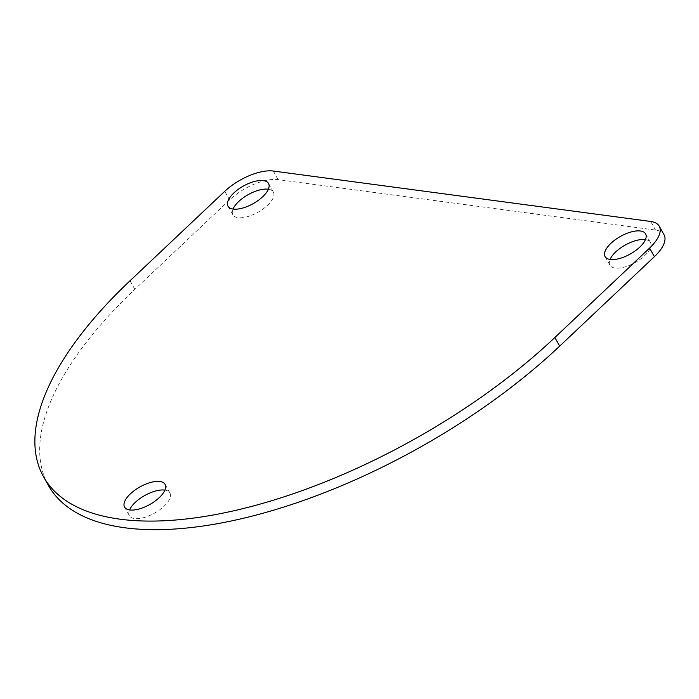 <?xml version="1.0" encoding="UTF-8"?>
<svg xmlns="http://www.w3.org/2000/svg" width="699" height="699" viewBox="0 0 699 699"><rect width="100%" height="100%" fill="white"/><g stroke="black" fill="none" stroke-linecap="round" stroke-linejoin="round"><path stroke-width="0.52" stroke-dasharray="3.5 2.62" d="M48.414 485.438A342.693 148.607 150.7 0 1 134.855 289.351L229.578 199.905A38.262 16.593 150.7 0 1 278.132 179.626L655.522 230.058A38.262 16.593 150.7 0 1 664.05 234.785M268.372 189.219A23.233 10.074 150.7 0 1 273.361 192.068A23.233 10.074 150.7 0 1 267.507 205.357A23.233 10.074 150.7 0 1 232.854 214.803A23.233 10.074 150.7 0 1 233.029 209.053M645.422 239.608A23.233 10.074 150.7 0 1 650.419 242.448A23.233 10.074 150.7 0 1 644.557 255.738A23.233 10.074 150.7 0 1 609.904 265.183A23.233 10.074 150.7 0 1 610.078 259.443M164.912 490.113A23.233 10.074 150.7 0 1 169.901 492.952A23.233 10.074 150.7 0 1 164.047 506.251A23.233 10.074 150.7 0 1 129.394 515.687A23.233 10.074 150.7 0 1 129.568 509.947M655.522 230.058L650.699 221.469M134.855 289.351L130.031 280.762M229.578 199.905L224.755 191.316M278.132 179.626L273.309 171.037M228.031 206.214L232.854 214.803M268.547 183.479L273.361 192.068M605.081 256.594L609.904 265.183M645.596 233.859L650.419 242.448M124.571 507.098L129.394 515.687M165.086 484.363L169.901 492.952"/><path stroke-width="1.05" d="M659.227 226.196L664.05 234.785A38.262 16.593 150.7 0 1 654.395 256.673L559.672 346.119A342.693 148.607 150.7 0 1 48.414 485.438L43.591 476.849A342.693 148.607 150.7 0 1 130.031 280.762L224.755 191.316A38.262 16.593 -29.3 0 1 273.309 171.037L650.699 221.469A38.262 16.593 -29.3 0 1 659.227 226.196A38.262 16.593 -29.3 0 1 649.581 248.084L554.849 337.53A342.693 148.607 150.7 0 1 43.591 476.849M233.029 209.053A23.233 10.074 150.7 0 1 238.708 201.513A23.233 10.074 150.7 0 1 268.372 189.219M610.078 259.443A23.233 10.074 150.7 0 1 615.767 251.893A23.233 10.074 150.7 0 1 645.422 239.608M129.568 509.947A23.233 10.074 150.7 0 1 135.248 502.398A23.233 10.074 150.7 0 1 164.912 490.113M262.684 196.768A23.233 10.074 150.7 0 1 228.031 206.214A23.233 10.074 150.7 0 1 233.885 192.924A23.233 10.074 150.7 0 1 268.547 183.479A23.233 10.074 150.7 0 1 262.684 196.768M639.742 247.149A23.233 10.074 150.7 0 1 605.081 256.594A23.233 10.074 150.7 0 1 610.943 243.304A23.233 10.074 150.7 0 1 645.596 233.859A23.233 10.074 150.7 0 1 639.742 247.149M159.223 497.662A23.233 10.074 150.7 0 1 124.571 507.098A23.233 10.074 150.7 0 1 130.433 493.809A23.233 10.074 150.7 0 1 165.086 484.363A23.233 10.074 150.7 0 1 159.223 497.662M654.395 256.673L649.581 248.084M559.672 346.119L554.849 337.53"/></g></svg>
